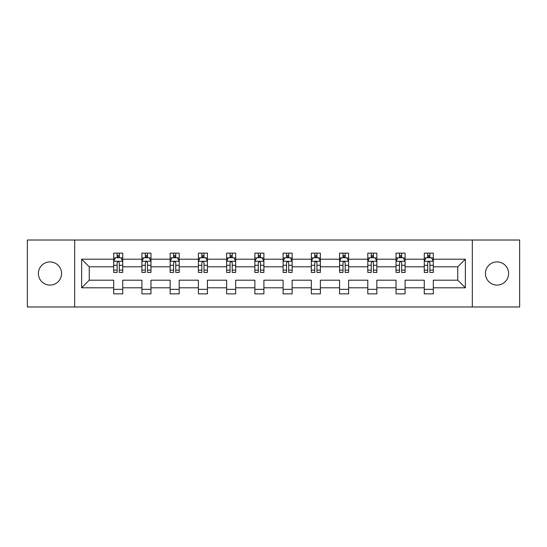 <?xml version="1.0" encoding="UTF-8"?>
<svg xmlns="http://www.w3.org/2000/svg" width="547" height="547" viewBox="0 0 547 547"><rect width="100%" height="100%" fill="white"/><g stroke="black" fill="none" stroke-linecap="round" stroke-linejoin="round"><path stroke-width="0.82" d="M497.025 261.917A11.583 11.583 0 0 0 485.442 273.5A11.583 11.583 0 0 0 497.025 285.083A11.583 11.583 0 0 0 508.607 273.5A11.583 11.583 0 0 0 497.025 261.917M49.975 261.917A11.583 11.583 0 0 0 38.393 273.5A11.583 11.583 0 0 0 49.975 285.083A11.583 11.583 0 0 0 61.558 273.5A11.583 11.583 0 0 0 49.975 261.917M472.321 306.983L519.65 306.983L519.65 240.017L472.321 240.017L472.321 306.983L74.679 306.983L74.679 240.017L27.35 240.017L27.35 306.983L74.679 306.983M433.32 287.797L433.32 280.194L457.75 280.194L465.353 287.797L433.32 287.797L433.32 293.862L424.267 293.862L424.267 287.797L405.081 287.797L405.081 293.862L396.035 293.862L396.035 287.797L376.849 287.797L376.849 293.862L367.796 293.862L367.796 287.797L348.61 287.797L348.61 293.862L339.564 293.862L339.564 287.797L320.378 287.797L320.378 293.862L311.325 293.862L311.325 287.797L292.139 287.797L292.139 293.862L283.093 293.862L283.093 287.797L263.907 287.797L263.907 293.862L254.861 293.862L254.861 287.797L235.675 287.797L235.675 293.862L226.622 293.862L226.622 287.797L207.436 287.797L207.436 293.862L198.39 293.862L198.39 287.797L179.204 287.797L179.204 293.862L170.151 293.862L170.151 287.797L150.965 287.797L150.965 293.862L141.919 293.862L141.919 287.797L122.733 287.797L122.733 293.862L113.68 293.862L113.68 287.797L81.647 287.797L81.647 259.203L113.68 259.203L113.68 253.138L122.733 253.138L122.733 259.203L141.919 259.203L141.919 253.138L150.965 253.138L150.965 259.203L170.151 259.203L170.151 253.138L179.204 253.138L179.204 259.203L198.39 259.203L198.39 253.138L207.436 253.138L207.436 259.203L226.622 259.203L226.622 253.138L235.675 253.138L235.675 259.203L254.861 259.203L254.861 253.138L263.907 253.138L263.907 259.203L283.093 259.203L283.093 253.138L292.139 253.138L292.139 259.203L311.325 259.203L311.325 253.138L320.378 253.138L320.378 259.203L339.564 259.203L339.564 253.138L348.61 253.138L348.61 259.203L367.796 259.203L367.796 253.138L376.849 253.138L376.849 259.203L396.035 259.203L396.035 253.138L405.081 253.138L405.081 259.203L424.267 259.203L424.267 253.138L433.32 253.138L433.32 259.203L465.353 259.203L465.353 287.797M472.321 240.017L74.679 240.017M424.267 259.203L424.267 266.806L405.081 266.806L405.081 259.203M405.081 287.797L405.081 280.194L424.267 280.194L424.267 287.797M396.035 259.203L396.035 266.806L376.849 266.806L376.849 259.203M376.849 287.797L376.849 280.194L396.035 280.194L396.035 287.797M367.796 259.203L367.796 266.806L348.61 266.806L348.61 259.203M348.61 287.797L348.61 280.194L367.796 280.194L367.796 287.797M339.564 259.203L339.564 266.806L320.378 266.806L320.378 259.203M320.378 287.797L320.378 280.194L339.564 280.194L339.564 287.797M311.325 259.203L311.325 266.806L292.139 266.806L292.139 259.203M292.139 287.797L292.139 280.194L311.325 280.194L311.325 287.797M283.093 259.203L283.093 266.806L263.907 266.806L263.907 259.203M263.907 287.797L263.907 280.194L283.093 280.194L283.093 287.797M254.861 259.203L254.861 266.806L235.675 266.806L235.675 259.203M235.675 287.797L235.675 280.194L254.861 280.194L254.861 287.797M226.622 259.203L226.622 266.806L207.436 266.806L207.436 259.203M207.436 287.797L207.436 280.194L226.622 280.194L226.622 287.797M198.39 259.203L198.39 266.806L179.204 266.806L179.204 259.203M179.204 287.797L179.204 280.194L198.39 280.194L198.39 287.797M170.151 259.203L170.151 266.806L150.965 266.806L150.965 259.203M150.965 287.797L150.965 280.194L170.151 280.194L170.151 287.797M141.919 259.203L141.919 266.806L122.733 266.806L122.733 259.203M122.733 287.797L122.733 280.194L141.919 280.194L141.919 287.797M113.68 259.203L113.68 266.806L89.25 266.806L89.25 280.194L113.68 280.194L113.68 287.797M81.647 259.203L89.25 266.806M457.75 280.194L457.75 266.806L433.32 266.806L433.32 259.203M427.706 257.664L429.88 257.664M399.474 257.664L401.642 257.664M371.235 257.664L373.41 257.664M343.003 257.664L345.171 257.664M314.764 257.664L316.939 257.664M286.532 257.664L288.707 257.664M258.293 257.664L260.468 257.664M230.061 257.664L232.236 257.664M201.829 257.664L203.997 257.664M173.59 257.664L175.765 257.664M145.358 257.664L147.526 257.664M117.12 257.664L119.294 257.664M113.68 289.336L122.733 289.336M141.919 289.336L150.965 289.336M170.151 289.336L179.204 289.336M198.39 289.336L207.436 289.336M226.622 289.336L235.675 289.336M254.861 289.336L263.907 289.336M283.093 289.336L292.139 289.336M311.325 289.336L320.378 289.336M339.564 289.336L348.61 289.336M367.796 289.336L376.849 289.336M396.035 289.336L405.081 289.336M424.267 289.336L433.32 289.336M89.25 280.194L81.647 287.797M465.353 259.203L457.75 266.806M119.294 255.49L117.12 255.49M115.383 257.972L113.68 257.972L113.68 253.138L117.12 253.138L117.12 257.753M113.68 270.143L113.68 272.413L117.12 272.413L117.12 270.143L113.68 270.143L113.68 266.806M122.733 266.806L122.733 272.413L119.294 272.413L119.294 262.731C118.569 261.336 117.844 261.336 117.12 262.731L117.12 270.143M121.031 257.972L122.733 257.972L122.733 253.138L119.294 253.138L119.294 257.753M122.733 261.37L120.921 257.753L115.492 257.753L113.68 261.37M147.526 255.49L145.358 255.49M143.622 257.972L141.919 257.972L141.919 253.138L145.358 253.138L145.358 257.753M141.919 270.143L141.919 272.413L145.358 272.413L145.358 270.143L141.919 270.143L141.919 266.806M150.965 266.806L150.965 272.413L147.526 272.413L147.526 262.731C146.808 261.336 146.083 261.336 145.358 262.731L145.358 270.143M149.269 257.972L150.965 257.972L150.965 253.138L147.526 253.138L147.526 257.753M150.965 261.37L149.16 257.753L143.731 257.753L141.919 261.37M175.765 255.49L173.59 255.49M171.854 257.972L170.151 257.972L170.151 253.138L173.59 253.138L173.59 257.753M170.151 270.143L170.151 272.413L173.59 272.413L173.59 270.143L170.151 270.143L170.151 266.806M179.204 266.806L179.204 272.413L175.765 272.413L175.765 262.731C175.04 261.336 174.315 261.336 173.59 262.731L173.59 270.143M177.502 257.972L179.204 257.972L179.204 253.138L175.765 253.138L175.765 257.753M179.204 261.37L177.392 257.753L171.963 257.753L170.151 261.37M203.997 255.49L201.829 255.49M200.093 257.972L198.39 257.972L198.39 253.138L201.829 253.138L201.829 257.753M198.39 270.143L198.39 272.413L201.829 272.413L201.829 270.143L198.39 270.143L198.39 266.806M207.436 266.806L207.436 272.413L203.997 272.413L203.997 262.731C203.279 261.336 202.554 261.336 201.829 262.731L201.829 270.143M205.734 257.972L207.436 257.972L207.436 253.138L203.997 253.138L203.997 257.753M207.436 261.37L205.631 257.753L200.195 257.753L198.39 261.37M232.236 255.49L230.061 255.49M228.325 257.972L226.622 257.972L226.622 253.138L230.061 253.138L230.061 257.753M226.622 270.143L226.622 272.413L230.061 272.413L230.061 270.143L226.622 270.143L226.622 266.806M235.675 266.806L235.675 272.413L232.236 272.413L232.236 262.731C231.511 261.336 230.786 261.336 230.061 262.731L230.061 270.143M233.972 257.972L235.675 257.972L235.675 253.138L232.236 253.138L232.236 257.753M235.675 261.37L233.863 257.753L228.434 257.753L226.622 261.37M260.468 255.49L258.293 255.49M256.557 257.972L254.861 257.972L254.861 253.138L258.293 253.138L258.293 257.753M254.861 270.143L254.861 272.413L258.293 272.413L258.293 270.143L254.861 270.143L254.861 266.806M263.907 266.806L263.907 272.413L260.468 272.413L260.468 262.731C259.743 261.336 259.018 261.336 258.293 262.731L258.293 270.143M262.204 257.972L263.907 257.972L263.907 253.138L260.468 253.138L260.468 257.753M263.907 261.37L262.095 257.753L256.666 257.753L254.861 261.37M288.707 255.49L286.532 255.49M284.796 257.972L283.093 257.972L283.093 253.138L286.532 253.138L286.532 257.753M283.093 270.143L283.093 272.413L286.532 272.413L286.532 270.143L283.093 270.143L283.093 266.806M292.139 266.806L292.139 272.413L288.707 272.413L288.707 262.731C287.982 261.336 287.257 261.336 286.532 262.731L286.532 270.143M290.443 257.972L292.139 257.972L292.139 253.138L288.707 253.138L288.707 257.753M292.139 261.37L290.334 257.753L284.905 257.753L283.093 261.37M316.939 255.49L314.764 255.49M313.028 257.972L311.325 257.972L311.325 253.138L314.764 253.138L314.764 257.753M311.325 270.143L311.325 272.413L314.764 272.413L314.764 270.143L311.325 270.143L311.325 266.806M320.378 266.806L320.378 272.413L316.939 272.413L316.939 262.731C316.214 261.336 315.489 261.336 314.764 262.731L314.764 270.143M318.675 257.972L320.378 257.972L320.378 253.138L316.939 253.138L316.939 257.753M320.378 261.37L318.566 257.753L313.137 257.753L311.325 261.37M345.171 255.49L343.003 255.49M341.266 257.972L339.564 257.972L339.564 253.138L343.003 253.138L343.003 257.753M339.564 270.143L339.564 272.413L343.003 272.413L343.003 270.143L339.564 270.143L339.564 266.806M348.61 266.806L348.61 272.413L345.171 272.413L345.171 262.731C344.453 261.336 343.728 261.336 343.003 262.731L343.003 270.143M346.907 257.972L348.61 257.972L348.61 253.138L345.171 253.138L345.171 257.753M348.61 261.37L346.805 257.753L341.369 257.753L339.564 261.37M373.41 255.49L371.235 255.49M369.498 257.972L367.796 257.972L367.796 253.138L371.235 253.138L371.235 257.753M367.796 270.143L367.796 272.413L371.235 272.413L371.235 270.143L367.796 270.143L367.796 266.806M376.849 266.806L376.849 272.413L373.41 272.413L373.41 262.731C372.685 261.336 371.96 261.336 371.235 262.731L371.235 270.143M375.146 257.972L376.849 257.972L376.849 253.138L373.41 253.138L373.41 257.753M376.849 261.37L375.037 257.753L369.608 257.753L367.796 261.37M401.642 255.49L399.474 255.49M397.731 257.972L396.035 257.972L396.035 253.138L399.474 253.138L399.474 257.753M396.035 270.143L396.035 272.413L399.474 272.413L399.474 270.143L396.035 270.143L396.035 266.806M405.081 266.806L405.081 272.413L401.642 272.413L401.642 262.731C400.917 261.336 400.199 261.336 399.474 262.731L399.474 270.143M403.378 257.972L405.081 257.972L405.081 253.138L401.642 253.138L401.642 257.753M405.081 261.37L403.269 257.753L397.84 257.753L396.035 261.37M429.88 255.49L427.706 255.49M425.969 257.972L424.267 257.972L424.267 253.138L427.706 253.138L427.706 257.753M424.267 270.143L424.267 272.413L427.706 272.413L427.706 270.143L424.267 270.143L424.267 266.806M433.32 266.806L433.32 272.413L429.88 272.413L429.88 262.731C429.156 261.336 428.431 261.336 427.706 262.731L427.706 270.143M431.617 257.972L433.32 257.972L433.32 253.138L429.88 253.138L429.88 257.753M433.32 261.37L431.508 257.753L426.079 257.753L424.267 261.37M122.685 261.281L113.728 261.281M122.733 270.143L119.294 270.143M117.12 265.295L113.68 265.295M122.733 265.295L119.294 265.295M119.294 256.646L117.12 256.646M150.924 261.281L141.96 261.281M150.965 270.143L147.526 270.143M145.358 265.295L141.919 265.295M150.965 265.295L147.526 265.295M147.526 256.646L145.358 256.646M179.156 261.281L170.199 261.281M179.204 270.143L175.765 270.143M173.59 265.295L170.151 265.295M179.204 265.295L175.765 265.295M175.765 256.646L173.59 256.646M207.395 261.281L198.431 261.281M207.436 270.143L203.997 270.143M201.829 265.295L198.39 265.295M207.436 265.295L203.997 265.295M203.997 256.646L201.829 256.646M235.627 261.281L226.67 261.281M235.675 270.143L232.236 270.143M230.061 265.295L226.622 265.295M235.675 265.295L232.236 265.295M232.236 256.646L230.061 256.646M263.859 261.281L254.902 261.281M263.907 270.143L260.468 270.143M258.293 265.295L254.861 265.295M263.907 265.295L260.468 265.295M260.468 256.646L258.293 256.646M292.098 261.281L283.141 261.281M292.139 270.143L288.707 270.143M286.532 265.295L283.093 265.295M292.139 265.295L288.707 265.295M288.707 256.646L286.532 256.646M320.33 261.281L311.373 261.281M320.378 270.143L316.939 270.143M314.764 265.295L311.325 265.295M320.378 265.295L316.939 265.295M316.939 256.646L314.764 256.646M348.569 261.281L339.605 261.281M348.61 270.143L345.171 270.143M343.003 265.295L339.564 265.295M348.61 265.295L345.171 265.295M345.171 256.646L343.003 256.646M376.801 261.281L367.844 261.281M376.849 270.143L373.41 270.143M371.235 265.295L367.796 265.295M376.849 265.295L373.41 265.295M373.41 256.646L371.235 256.646M405.033 261.281L396.076 261.281M405.081 270.143L401.642 270.143M399.474 265.295L396.035 265.295M405.081 265.295L401.642 265.295M401.642 256.646L399.474 256.646M433.272 261.281L424.315 261.281M433.32 270.143L429.88 270.143M427.706 265.295L424.267 265.295M433.32 265.295L429.88 265.295M429.88 256.646L427.706 256.646"/></g></svg>
